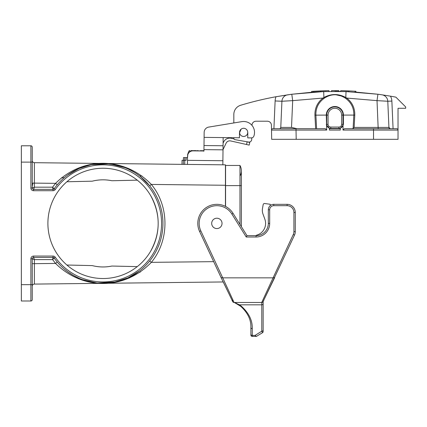 <?xml version="1.0" encoding="UTF-8"?>
<svg xmlns="http://www.w3.org/2000/svg" width="427" height="427" viewBox="0 0 427 427"><rect width="100%" height="100%" fill="white"/><g stroke="black" fill="none" stroke-linecap="round" stroke-linejoin="round"><path stroke-width="0.64" d="M313.162 92.115L291.79 94.244L323.682 91.586A326.751 326.751 88.2 0 0 320.73 91.704L320.746 90.908L313.813 91.282L320.746 90.908A327.434 327.434 -1.8 0 1 328.966 90.657C321.702 90.844 321.702 90.844 328.966 90.657L329.009 91.447M311.63 92.221L311.598 91.431L314.977 91.213M315.585 91.965L313.781 92.077A326.751 326.751 -0.5 0 0 313.194 92.115L313.172 92.115M314.95 92.002L320.73 91.704M328.966 90.657L328.619 90.668M327.664 90.684L327.29 90.695M326.522 90.711L325.737 90.732M326.132 91.511L324.99 91.543L326.132 91.511M340.698 91.447L340.741 90.657C348.005 90.844 348.005 90.844 340.741 90.657A327.434 327.434 -178.2 0 1 348.96 90.908L348.976 91.704A326.751 326.751 91.8 0 0 346.025 91.586L377.916 94.244L354.757 92.002M348.96 90.908L355.894 91.282L348.96 90.908M355.926 92.077L355.894 91.282L354.73 91.213M340.741 90.657L341.018 90.663M342.043 90.684L342.422 90.695M343.185 90.711L343.97 90.732M312.895 91.346L312.078 91.399M315.681 91.17L317.261 91.079M312.073 92.189L311.694 92.216M333.775 90.609L331.555 90.625A327.434 327.434 -0.4 0 1 333.322 90.609L331.576 90.62L331.549 91.415L331.555 90.625A327.434 327.434 -0.3 0 1 334.192 90.609A363.815 345.144 90 0 1 335.937 90.609A327.434 327.434 -179.6 0 1 338.766 90.631L338.792 91.421A326.751 326.751 180 0 0 334.859 91.394M331.576 90.62L331.549 91.415L331.576 90.62A327.434 327.434 0 0 1 338.766 90.631L338.792 91.421L338.766 90.631L338.792 91.421L338.766 90.631L338.792 91.421L338.766 90.631L338.792 91.421L338.766 90.631L338.792 91.421L340.159 91.437M335.28 91.394L334.885 91.394M336.369 90.609A327.434 327.434 0 0 1 337.592 90.62A409.285 366.072 -90 0 0 336.369 90.609M338.675 90.631L338.296 90.625M338.205 90.625L336.615 90.609M204.149 132.402L204.095 137.377L204.149 132.402A5.444 5.444 0 0 1 208.712 127.091L233.831 122.955L233.831 114.404A9.533 9.533 0 0 1 240.614 105.282A326.751 326.751 0 0 1 275.981 96.742L288.903 94.645M315.633 128.698L314.923 115.157C314.763 108.122 317.442 102.427 322.956 98.066L292.687 100.639L291.79 94.244L275.981 96.742A13.616 13.616 0 0 0 275.121 100.953L281.921 101.252L280.779 127.401L281.457 111.858M323.506 98.786L322.956 98.066A27.243 6.538 -32.3 0 1 323.896 97.489L323.682 91.586L346.025 91.586L345.811 97.489A27.243 6.538 32.3 0 1 346.751 98.066L346.201 98.786A23.223 4.035 -142.9 0 0 345.31 98.13C338.328 93.652 331.357 93.652 324.397 98.13A23.223 4.035 142.9 0 0 323.506 98.786C318.238 102.96 315.697 108.394 315.889 115.087L316.604 128.698M391.869 101.071L387.785 101.252A6.805 6.805 0 0 0 381.968 94.81L377.916 94.244L377.02 100.639L387.785 101.252L388.928 127.401L387.785 101.252L388.928 127.401L390.289 128.698L373.518 128.698L396.662 128.698A1.361 1.361 0 0 1 398.028 130.064L398.028 108.277L405.65 108.277L405.65 106.915L395.877 97.148A326.751 326.751 0 0 0 390.454 96.16L381.968 94.81L390.454 96.16A10.894 10.894 0 0 1 391.869 101.071L393.075 128.698L383.617 128.698M378.103 94.271L378.946 94.383M379.865 94.511L380.243 94.564M289.842 94.511L290.744 94.388M286.09 128.698L273.91 128.698L275.121 100.953M326.687 130.064L296.028 130.064L296.194 139.319L271.679 139.319L271.519 130.086A1.361 1.361 0 0 1 272.88 128.698L325.321 128.698L326.687 130.064L326.287 115.087L314.923 115.157M280.411 128.271A1.361 1.361 0 0 0 280.779 127.401A1.361 1.361 0 0 1 279.418 128.698A1.361 1.361 0 0 0 280.779 127.401A1.361 1.361 0 0 1 280.411 128.271L280.779 127.401L291.518 127.411L296.968 128.698M329.409 128.698L340.298 128.698M343.02 130.064L344.386 128.698L373.518 128.698L373.518 130.064L343.02 130.064L343.02 125.292L340.298 128.207L340.298 130.064L329.409 130.064L329.409 128.207L326.687 125.292M393.075 128.698L396.662 128.698A1.361 1.361 0 0 1 398.028 130.064L398.028 139.319L373.518 139.319L373.518 130.064L398.028 130.064A1.361 1.361 0 0 0 396.662 128.698A1.361 1.361 0 0 1 398.028 130.064M296.028 128.698L296.028 130.064L271.519 130.086L271.433 125.223A4.083 4.083 0 0 0 267.35 121.215L256.056 121.215A4.083 4.083 0 0 0 251.973 125.223L251.967 125.362M296.194 139.319L373.518 139.319M251.749 137.873L251.722 139.399A2.722 2.722 0 0 1 248.53 142.036L234.957 139.64A1.361 1.361 0 0 1 233.831 138.3L233.831 137.713M233.831 114.404L233.831 115.765M341.659 124.342L341.659 115.087A6.805 6.805 0 0 0 334.853 108.277A6.805 6.805 0 0 0 328.048 115.087L328.048 124.342A2.722 2.722 0 0 0 330.77 127.065L338.937 127.065A2.722 2.722 0 0 0 341.659 124.342L343.02 124.342A4.083 4.083 0 0 1 338.937 128.426L330.77 128.426A4.083 4.083 0 0 1 326.687 124.342L326.687 115.087A8.166 8.166 0 0 1 334.853 106.915A8.166 8.166 0 0 1 343.02 115.087L343.02 124.342L343.42 124.342L343.02 125.292M341.659 115.087L343.02 115.087A8.166 8.166 0 0 0 334.853 106.915A8.166 8.166 0 0 0 326.687 115.087A8.166 8.166 0 0 1 334.853 106.915A8.166 8.166 0 0 1 343.02 115.087A8.166 8.166 0 0 0 334.853 106.915A8.166 8.166 0 0 0 326.687 115.087L326.287 115.087A8.567 8.567 0 0 1 334.853 106.52A8.567 8.567 0 0 1 343.42 115.087L353.818 115.087C353.999 108.373 351.458 102.939 346.201 98.786M352.216 128.698L353.124 128.351L353.818 115.087L354.784 115.157L354.138 127.411L353.124 128.351M344.311 96.71L334.864 94.532M354.138 127.411L388.928 127.401A1.361 1.361 0 0 0 390.289 128.698M324.397 98.13L323.896 97.489C331.192 93.572 338.499 93.572 345.811 97.489L345.31 98.13M287.739 94.81A6.805 6.805 0 0 0 281.921 101.252L292.687 100.639L291.518 127.411M389.744 128.586L388.928 127.401M326.287 124.342L326.687 124.342A4.083 4.083 0 0 0 330.77 128.426L330.77 127.065M335.937 90.609A363.815 345.144 90 0 0 334.192 90.609M312.916 92.131L313.962 92.067M314.694 92.018L315.281 91.981M315.975 91.148A327.434 327.434 -3.6 0 0 315.249 91.191M315.019 91.207A327.434 327.434 -3.6 0 0 314.587 91.234M314.117 91.266A327.434 327.434 -3.6 0 0 313.471 91.303M150.571 195.443C160.701 214.076 160.701 232.71 150.571 251.338A55.142 55.142 0 0 1 47.899 223.39A55.142 55.142 0 0 1 117.521 170.186A55.142 55.142 0 0 1 150.571 251.338C160.701 232.71 160.701 214.076 150.571 195.443M66.884 181.758L92.243 181.181C98.765 179.543 105.314 179.393 111.906 180.738L137.264 180.162M137.264 266.624L111.906 266.048C105.314 267.387 98.765 267.238 92.243 265.599L66.884 265.023M111.906 180.738C105.32 179.383 98.765 179.532 92.243 181.181M92.243 265.599C98.765 267.254 105.32 267.403 111.906 266.048M53.033 256.067L53.033 257.428A1.361 1.361 0 0 1 54.144 258.004L52.58 259.605L53.033 257.428L33.605 257.428L34.39 259.605L32.244 258.789L30.883 258.789A2.722 2.722 0 0 1 33.605 256.067L53.033 256.067A2.722 2.722 0 0 1 55.254 257.214A58.542 58.542 0 0 0 142.031 267.056A58.542 58.542 0 0 0 142.031 179.724A58.542 58.542 0 0 0 55.254 189.567A2.722 2.722 0 0 1 53.033 190.714L33.605 190.714A2.722 2.722 0 0 1 30.883 187.992L30.883 162.127L21.35 162.127L21.35 145.788L30.883 145.788A1.361 1.361 0 0 1 32.244 147.15L32.244 187.992L34.39 187.175L33.605 189.353L53.033 189.353L52.58 187.175L55.558 183.354L34.39 183.114L34.395 162.692L225.435 164.849L225.435 206.369M103.515 163.488L96.876 163.803L90.94 164.721L79.187 168.441L67.599 175.091L73.198 171.446L79.011 168.516L90.919 164.726M91.197 164.667L91.682 164.571M96.358 163.861L103.43 163.488M116.08 164.923L105.181 163.525L110.412 163.941M111.917 164.149L112.701 164.272M112.813 164.288L113.683 164.438M139.554 270.883L128.159 277.774M139.202 271.15L128.089 277.806L113.924 282.3M109.894 282.904L97.126 283.005L91.986 282.268M67.567 271.663L64.258 269.047M21.35 162.127L21.35 284.66L30.883 284.66L30.883 258.789M67.573 271.668L73.198 275.335L79.011 278.265M91.02 282.076L97.116 283.005L103.43 283.293M105.186 283.256L116.075 281.863L128.089 277.806L139.533 270.894M32.244 169.749L32.244 154.499M223.268 281.959L34.395 284.088L34.39 263.667L55.558 263.432L57.255 262.023M32.244 258.789A1.361 1.361 0 0 1 33.605 257.428A1.361 1.361 0 0 0 32.244 258.789A1.361 1.361 0 0 1 33.605 257.428L33.605 257.428A1.361 1.361 0 0 0 32.244 258.789L32.244 299.637A1.361 1.361 0 0 1 30.883 300.998L21.35 300.998L21.35 284.66M78.349 278.714L97.142 283.053L116.758 281.889M128.794 278.201L140.68 271.743M57.576 184.379L57.255 184.758L55.558 183.354C82.833 156.261 124.422 156.624 151.345 184.432C169.492 206.31 169.492 240.476 151.345 262.349C124.348 290.253 82.758 290.429 55.558 263.432L52.58 259.605L34.39 259.605L34.39 263.667L32.244 263.667M128.767 168.574L109.936 163.845L90.444 164.63M225.435 185.27L151.345 184.432L149.68 185.798L140.302 176.49M213.665 261.65L151.345 262.349L149.68 260.982M32.244 183.114L34.39 183.114L34.39 187.175L52.58 187.175L54.144 188.782A59.903 59.903 0 0 1 142.938 178.71A59.903 59.903 0 0 1 142.938 268.076A59.903 59.903 0 0 1 54.144 258.004L54.144 258.004A1.361 1.361 0 0 0 53.033 257.428A1.361 1.361 -90 0 1 54.144 258.004A59.903 59.903 0 0 0 142.938 268.076A59.903 59.903 0 0 0 142.938 178.71A59.903 59.903 0 0 0 54.144 188.782A1.361 1.361 0 0 1 53.033 189.353A1.361 1.361 -90 0 0 54.144 188.782L54.144 188.782A1.361 1.361 0 0 1 53.033 189.353L53.033 190.714M32.244 286.266A2.178 2.178 0 0 1 34.395 284.088M34.395 162.692A2.178 2.178 0 0 1 32.244 160.515M30.883 145.788A1.361 1.361 0 0 1 32.244 147.15A1.361 1.361 0 0 0 30.883 145.788L30.883 162.127L32.244 162.127M30.883 187.992L32.244 187.992A1.361 1.361 0 0 0 33.605 189.353L33.605 190.714M141.988 175.967L139.709 176.02M64.258 177.733L61.525 177.797M208.712 127.091L241.863 121.631A10.894 10.894 0 0 1 253.862 136.122A2.722 2.722 0 0 1 251.273 137.91L247.729 137.868L247.788 132.968A4.153 4.153 0 0 0 247.713 132.135A4.083 4.083 0 0 1 245.979 135.722A4.083 4.083 0 0 0 247.713 132.135M239.558 132.135A4.153 4.153 0 0 0 239.483 132.872L239.43 137.777L223.15 137.59L222.846 164.817M182.051 160.274L182.003 164.358L182.051 160.274L186.135 160.322L186.167 157.6L187.528 157.611L187.811 154.622M223.017 149.845L203.957 149.631L203.941 150.993L193.047 150.87A5.444 5.444 0 0 0 187.544 156.25L187.496 160.338L222.894 160.733M187.448 164.422L187.496 160.338M183.364 164.374L183.445 157.568L184.806 157.584L184.726 164.39M223.017 149.599L226.113 143.157A4.083 4.083 0 0 1 230.548 140.91L246.523 144.502L247.121 141.849L245.829 141.556M233.969 138.892L231.05 138.236A6.805 6.805 0 0 0 223.657 141.977L223.091 143.157M203.957 149.631L204.095 137.377L239.43 137.777M223.107 141.673L223.15 137.59M223.059 145.762L203.999 145.543M249.181 145.1L249.779 142.447L249.181 145.1L246.523 144.502M247.121 141.849L249.779 142.447M184.806 157.584L186.167 157.6M194.413 150.608L194.023 150.608M198.213 150.656L197.135 150.64M200.252 150.678L201.928 150.694L201.827 150.966M196.062 150.63L194.531 150.614M201.8 150.966L190.981 150.571M201.928 150.694L203.295 150.71L203.839 151.254M203.295 150.71L203.941 150.72M242.104 136.16A4.083 4.083 0 0 1 241.122 129.157A4.083 4.083 0 0 1 247.681 131.81A4.083 4.083 0 0 1 242.104 136.16L243.134 136.432L242.104 136.165M244.954 136.24L245.984 135.722L244.954 136.24M241.122 129.157L239.568 132.738L241.122 129.157M239.579 132.84L239.739 133.608L239.579 132.84M225.568 185.612L239.979 185.612L239.979 165.462L225.568 165.462L225.568 206.438M241.362 226.641L241.362 185.612L239.979 185.612L239.979 224.431M239.979 165.462A10.894 10.894 0 0 1 239.979 176.079A10.894 10.894 0 0 0 239.979 165.462A10.894 10.894 0 0 1 241.362 170.773L241.362 185.612M211.685 223.39A5.172 5.172 0 0 0 219.446 227.874A5.172 5.172 0 0 0 219.446 218.912A5.172 5.172 0 0 0 211.685 223.39M265.05 297.48L294.513 235.096A8.166 8.166 0 0 0 295.276 231.642L295.276 212.502A8.166 8.166 0 0 0 287.109 204.33L273.766 204.33A5.444 5.444 0 0 0 268.321 209.774L268.321 223.39A12.255 12.255 0 0 1 256.067 235.645L246.987 235.645L233.019 213.292A19.06 19.06 0 0 0 207.762 206.641A19.06 19.06 0 0 0 199.58 231.445L221.095 277.577L222.723 277.849L200.818 230.874A17.699 17.699 0 0 1 208.413 207.837A17.699 17.699 0 0 1 231.866 214.012L246.235 237.006L256.067 237.006A13.616 13.616 0 0 0 269.683 223.39L269.683 209.774A4.083 4.083 0 0 1 273.766 205.691L287.109 205.691A6.805 6.805 0 0 1 293.915 212.502L293.915 231.642A6.805 6.805 0 0 1 293.28 234.519L273.072 277.849L222.723 277.849L234.012 302.359L239.488 304.819L239.654 305.278M263.149 302.871L263.149 305.102M239.488 304.819L240.679 306.287A1.361 0.907 -51.3 0 0 241.533 306.34C248.973 313.135 252.549 320.57 252.256 328.657L252.256 335.408L255.052 335.408L256.424 336.396L252.256 336.396A1.361 1.361 0 0 1 250.895 335.035L250.895 327.546A1.361 1.116 0 0 0 252.256 328.657C252.549 320.57 248.973 313.135 241.533 306.34L239.488 304.819L261.783 304.819A1.361 1.116 -0 0 0 263.149 303.704L263.149 331.555A1.361 1.361 0 0 1 262.509 332.708L256.424 336.396L262.509 332.708L261.783 331.203A1.361 1.116 -0 0 0 263.149 330.087M234.471 302.551L240.679 306.287C247.767 312.756 251.172 319.844 250.895 327.546M236.403 303.319L235.939 303.117M239.387 305.316L240.679 306.287M238.138 304.478L237.658 304.184M237.118 303.869L236.846 303.72M236.478 303.517L235.992 303.266M235.8 303.17L234.839 302.711M252.256 336.396L252.256 335.408A1.361 1.116 0 0 1 250.895 334.293L250.895 335.035M269.683 209.774L268.321 209.774A5.444 5.444 0 0 1 273.766 204.33A5.444 5.444 0 0 0 270.227 205.638L270.227 204.266L264.687 203.524A1.361 1.361 0 0 0 263.165 204.64L262.498 208.44L263.165 204.64M256.067 235.645A12.255 12.255 0 0 0 268.321 223.39A12.255 12.255 0 0 1 256.067 235.645L256.067 237.006M234.274 302.465L261.735 302.465C262.562 302.594 263.299 301.686 263.955 299.754L274.7 277.582L273.072 277.849L261.783 302.359M246.987 235.645L246.235 237.006M263.149 301.398L263.149 303.704M256.339 235.64L256.339 235.272A12.255 12.255 0 0 0 264.857 219.2L262.989 214.06A10.894 10.894 0 0 1 262.498 208.44M256.339 235.272A12.255 12.255 0 0 0 264.857 219.2L262.989 214.06M378.189 128.698L377.02 100.639L346.751 98.066C352.264 102.427 354.944 108.122 354.784 115.157M343.02 115.087L343.42 115.087L343.42 124.342M326.687 115.087L328.048 115.087M330.77 128.426A4.083 4.083 0 0 1 326.687 124.342L328.048 124.342M343.02 124.342A4.083 4.083 0 0 1 338.937 128.426L338.937 127.065M272.88 128.698A1.361 1.361 0 0 0 271.519 130.086M32.244 299.637A1.361 1.361 0 0 1 30.883 300.998L30.883 284.66L32.244 284.66M33.605 257.428L33.605 256.067M53.033 257.428A1.361 1.361 0 0 1 54.144 258.004L55.254 257.214M55.254 189.567L54.144 188.782M32.244 187.992A1.361 1.361 180 0 0 33.605 189.353M191.365 151.115L188.889 151.089L189.663 150.555M261.783 302.465L261.783 331.203L255.052 335.408M233.019 213.292L231.866 214.012M199.58 231.445L200.818 230.874M293.28 234.519L294.513 235.096A8.166 8.166 0 0 0 295.276 231.642L293.915 231.642M295.276 212.502L293.915 212.502M287.109 204.33L287.109 205.691M273.766 204.33L273.766 205.691M268.321 223.39L269.683 223.39M313.813 91.282L313.781 92.077M127.545 278.052L116.075 281.863M128.265 169.06L133.982 172.097M134.163 274.577L128.468 277.63M114.82 282.124L113.155 282.434M112.002 282.621L110.833 282.786M110.412 282.839L110.129 282.877M109.862 282.909L105.218 283.256M103.462 283.293L97.463 283.037M97.052 282.994L96.529 282.941M95.936 282.871L91.239 282.124M32.847 183.364L32.244 186.45M188.889 151.089L187.56 154.617M232.694 299.53L232.699 301.179M232.144 300.378L223.348 282.119M263.379 300.934L263.758 300.16M234.06 302.465C233.238 302.594 232.501 301.692 231.845 299.765L221.095 277.582"/></g></svg>
